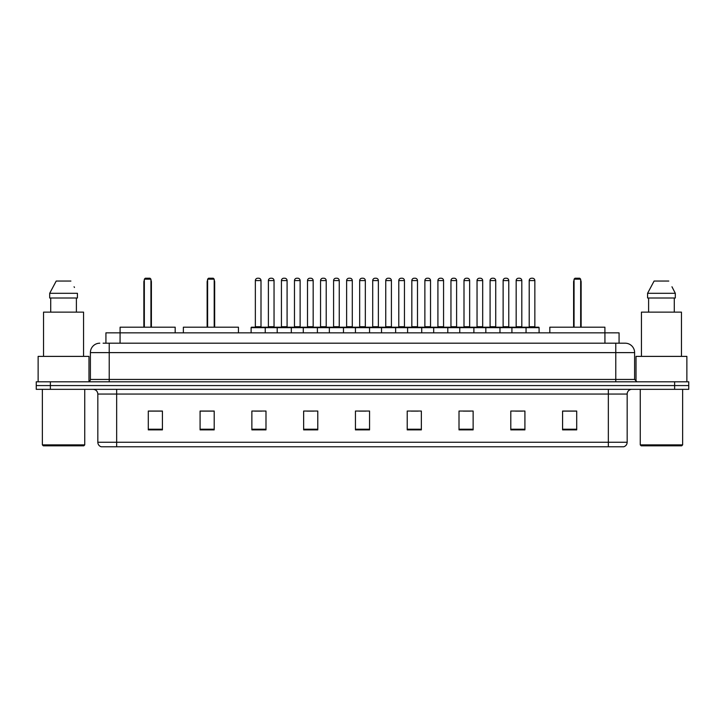 <?xml version="1.0" encoding="UTF-8"?>
<svg xmlns="http://www.w3.org/2000/svg" width="725" height="725" viewBox="0 0 725 725"><rect width="100%" height="100%" fill="white"/><g stroke="black" fill="none" stroke-linecap="round" stroke-linejoin="round"><path stroke-width="1.09" d="M103.104 343.197L109.221 343.197L103.104 343.197L105.932 343.197L105.932 332.838L619.068 332.838L619.068 343.197M99.805 343.197A9.416 9.416 0 0 0 90.389 352.613L90.389 379.447A2.356 2.356 0 0 1 88.033 381.803M634.611 352.613L109.221 352.613L109.221 343.197L625.195 343.197A9.416 9.416 0 0 1 634.611 352.613L634.611 379.447L636.967 381.803M50.369 381.803L36.25 381.803L36.25 385.564L50.369 385.564L36.25 385.564L36.25 389.334L50.369 389.334L50.369 385.564L674.631 385.564L50.369 385.564L50.369 381.803L674.631 381.803L674.631 385.564L688.75 385.564L674.631 385.564L674.631 389.334L50.369 389.334M688.75 381.803L688.75 385.564L688.75 381.803L674.631 381.803M625.05 343.197L621.896 343.197M623.545 446.772L101.455 446.772M101.219 446.772A4.703 4.703 0 0 1 97.83 442.25L116.662 442.25L116.662 446.772L608.338 446.772L608.338 442.25L627.17 442.25L627.17 394.047A4.703 4.703 0 0 1 631.883 389.334M97.83 442.25L97.83 394.047C97.549 391.183 95.981 389.615 93.117 389.334M576.701 429.871L576.701 411.039L562.582 411.039L562.582 429.871L576.701 429.871M524.918 429.871L524.918 411.039L510.799 411.039L510.799 429.871L524.918 429.871M473.135 429.871L473.135 411.039L459.007 411.039L459.007 429.871L473.135 429.871M421.352 429.871L421.352 411.039L407.223 411.039L407.223 429.871L421.352 429.871M162.418 429.871L162.418 411.039L148.299 411.039L148.299 429.871L162.418 429.871M214.201 429.871L214.201 411.039L200.082 411.039L200.082 429.871L214.201 429.871M265.993 429.871L265.993 411.039L251.865 411.039L251.865 429.871L265.993 429.871M317.777 429.871L317.777 411.039L303.648 411.039L303.648 429.871L317.777 429.871M369.56 429.871L369.56 411.039L355.44 411.039L355.44 429.871L369.56 429.871M688.75 389.334L688.75 385.564L688.75 389.334L674.631 389.334M608.338 446.772L623.409 446.772M463.293 411.129L470.353 411.129M515.457 411.129L522.517 411.129M306.811 411.129L313.871 411.129M254.647 411.129L261.707 411.129M411.129 411.129L418.189 411.129M358.966 411.129L366.034 411.129M214.201 411.129L200.082 411.129M162.418 411.129L148.299 411.129M576.701 411.129L562.582 411.129M83.801 445.83L43.31 445.83L42.367 444.887L84.743 444.887L83.801 445.83M42.367 389.334L42.367 444.887M84.743 389.334L84.743 444.887M88.976 381.604L88.976 356.383L38.135 356.383L38.135 381.803M83.565 356.383L83.565 312.131L43.545 312.131L43.545 356.383M76.397 298.002L76.397 312.131L76.397 298.002M49.69 293.299L56.206 281.055L49.69 293.299L49.69 298.002L77.421 298.002L77.421 293.299L49.69 293.299M74.448 287.481L74.077 286.774M50.714 298.002L50.714 312.131M70.905 281.055L56.206 281.055M175.178 332.838L175.178 327.192L120.096 327.192L120.06 343.197M144.338 279.17L145.281 278.228L149.993 278.228L150.936 279.17L144.338 279.17L144.338 327.192M150.936 279.17L150.936 327.192M151.398 327.192L151.398 281.998A3.77 3.77 0 0 0 150.936 280.176M143.867 327.192L143.867 281.998L144.338 281.998M681.69 445.83L641.199 445.83L640.257 444.887L682.633 444.887L681.69 445.83M640.257 389.334L640.257 444.887M682.633 389.334L682.633 444.887M686.865 381.803L686.865 356.383L636.024 356.383L636.024 381.604M681.455 356.383L681.455 312.131L641.435 312.131L641.435 356.383M672.338 287.481L675.31 293.299L647.579 293.299L654.095 281.055L647.579 293.299L647.579 298.002L675.31 298.002L675.31 293.299L675.31 298.002M675.31 293.299L671.966 286.774M648.603 298.002L648.603 312.131M674.286 312.131L674.286 298.002M668.794 281.055L654.095 281.055M238.453 332.838L238.453 327.192L183.371 327.192L183.371 332.838M207.613 279.17L208.555 278.228L213.259 278.228L214.201 279.17L207.613 279.17L207.613 327.192M214.201 279.17L214.201 327.192M214.672 327.192L214.672 281.998A3.77 3.77 0 0 0 214.201 280.176M207.142 327.192L207.142 281.998L207.613 281.998M604.94 343.197L604.904 327.192L549.822 327.192L549.822 332.838M574.064 279.17L575.007 278.228L579.719 278.228L580.662 279.17L574.064 279.17L574.064 327.192M580.662 279.17L580.662 327.192M581.133 327.192L581.133 281.998A3.77 3.77 0 0 0 580.662 280.176M573.602 327.192L573.602 281.998L574.064 281.998M525.435 327.192L538.621 327.192A0.471 0.471 0 0 1 539.092 327.664L251.113 327.664A0.471 0.471 0 0 1 251.584 327.192L264.77 327.192A0.471 0.471 0 0 1 265.241 327.664L265.241 332.838M261 326.721A0.471 0.471 0 0 0 261.471 327.192L254.883 327.192A0.471 0.471 0 0 0 255.354 326.721L261 326.721L261 280.584A2.356 2.356 0 0 0 258.644 278.228L257.701 278.228A2.356 2.356 0 0 0 255.354 280.584L255.354 326.721M251.113 327.664L251.113 332.838M277.195 332.838L277.195 327.664A0.471 0.471 0 0 1 277.666 327.192L290.852 327.192A0.471 0.471 0 0 1 291.314 327.664L291.314 332.838M287.082 326.721A0.471 0.471 0 0 0 287.553 327.192L280.965 327.192A0.471 0.471 0 0 0 281.436 326.721L287.082 326.721L287.082 280.584A2.356 2.356 0 0 0 284.726 278.228L283.783 278.228A2.356 2.356 0 0 0 281.436 280.584L281.436 326.721M303.277 332.838L303.277 327.664A0.471 0.471 0 0 1 303.748 327.192L316.925 327.192A0.471 0.471 0 0 1 317.396 327.664L317.396 332.838M313.164 326.721A0.471 0.471 0 0 0 313.635 327.192L307.047 327.192A0.471 0.471 0 0 0 307.509 326.721L313.164 326.721L313.164 280.584A2.356 2.356 0 0 0 310.808 278.228L309.865 278.228A2.356 2.356 0 0 0 307.509 280.584L307.509 326.721M329.358 332.838L329.358 327.664A0.471 0.471 0 0 1 329.83 327.192L343.007 327.192A0.471 0.471 0 0 1 343.478 327.664L343.478 332.838M339.246 326.721A0.471 0.471 0 0 0 339.717 327.192L333.119 327.192A0.471 0.471 0 0 0 333.591 326.721L339.246 326.721L339.246 280.584A2.356 2.356 0 0 0 336.889 278.228L335.947 278.228A2.356 2.356 0 0 0 333.591 280.584L333.591 326.721M355.44 332.838L355.44 327.664A0.471 0.471 0 0 1 355.912 327.192L369.088 327.192A0.471 0.471 0 0 1 369.56 327.664L369.56 332.838M365.327 326.721A0.471 0.471 0 0 0 365.799 327.192L359.201 327.192A0.471 0.471 0 0 0 359.673 326.721L365.327 326.721L365.327 280.584A2.356 2.356 0 0 0 362.971 278.228L362.029 278.228A2.356 2.356 0 0 0 359.673 280.584L359.673 326.721M381.522 332.838L381.522 327.664A0.471 0.471 0 0 1 381.993 327.192L395.17 327.192L381.993 327.192M395.642 332.838L395.642 327.664A0.471 0.471 0 0 0 395.17 327.192M391.409 326.721A0.471 0.471 0 0 0 391.881 327.192L385.283 327.192A0.471 0.471 0 0 0 385.754 326.721L391.409 326.721L391.409 280.584A2.356 2.356 0 0 0 389.053 278.228L388.111 278.228A2.356 2.356 0 0 0 385.754 280.584L385.754 326.721M407.604 332.838L407.604 327.664A0.471 0.471 0 0 1 408.075 327.192L421.252 327.192L408.075 327.192M421.723 332.838L421.723 327.664A0.471 0.471 0 0 0 421.252 327.192M417.491 326.721A0.471 0.471 0 0 0 417.953 327.192L411.365 327.192A0.471 0.471 0 0 0 411.836 326.721L417.491 326.721L417.491 280.584A2.356 2.356 0 0 0 415.135 278.228L414.192 278.228A2.356 2.356 0 0 0 411.836 280.584L411.836 326.721M433.686 332.838L433.686 327.664A0.471 0.471 0 0 1 434.148 327.192L447.334 327.192L434.148 327.192M447.805 332.838L447.805 327.664A0.471 0.471 0 0 0 447.334 327.192M443.564 326.721A0.471 0.471 0 0 0 444.035 327.192L437.447 327.192A0.471 0.471 0 0 0 437.918 326.721L443.564 326.721L443.564 280.584A2.356 2.356 0 0 0 441.217 278.228L440.274 278.228A2.356 2.356 0 0 0 437.918 280.584L437.918 326.721M459.759 332.838L459.759 327.664A0.471 0.471 0 0 1 460.23 327.192L473.416 327.192L460.23 327.192M473.887 332.838L473.887 327.664A0.471 0.471 0 0 0 473.416 327.192M469.646 326.721A0.471 0.471 0 0 0 470.117 327.192L463.529 327.192A0.471 0.471 0 0 0 464 326.721L469.646 326.721L469.646 280.584A2.356 2.356 0 0 0 467.299 278.228L466.356 278.228A2.356 2.356 0 0 0 464 280.584L464 326.721M485.841 332.838L485.841 327.664A0.471 0.471 0 0 1 486.312 327.192L499.498 327.192L486.312 327.192M499.969 332.838L499.969 327.664A0.471 0.471 0 0 0 499.498 327.192M495.728 326.721A0.471 0.471 0 0 0 496.199 327.192L489.611 327.192A0.471 0.471 0 0 0 490.082 326.721L495.728 326.721L495.728 280.584A2.356 2.356 0 0 0 493.381 278.228L492.438 278.228A2.356 2.356 0 0 0 490.082 280.584L490.082 326.721M511.923 332.838L511.923 327.664A0.471 0.471 0 0 1 512.394 327.192L525.58 327.192L512.394 327.192M526.051 332.838L526.051 327.664A0.471 0.471 0 0 0 525.58 327.192M521.81 326.721A0.471 0.471 0 0 0 522.281 327.192L515.692 327.192A0.471 0.471 0 0 0 516.164 326.721L521.81 326.721L521.81 280.584A2.356 2.356 0 0 0 519.453 278.228L518.52 278.228A2.356 2.356 0 0 0 516.164 280.584L516.164 326.721M277.811 327.192L264.625 327.192M268.395 280.584A2.356 2.356 0 0 1 270.742 278.228L271.685 278.228A2.356 2.356 0 0 1 274.041 280.584L268.395 280.584L268.395 326.721A0.471 0.471 0 0 1 267.924 327.192M274.041 280.584L274.041 326.721A0.471 0.471 0 0 0 274.512 327.192M303.884 327.192L290.707 327.192M294.477 280.584A2.356 2.356 0 0 1 296.824 278.228L297.767 278.228A2.356 2.356 0 0 1 300.123 280.584L294.477 280.584L294.477 326.721A0.471 0.471 0 0 1 294.006 327.192M300.123 280.584L300.123 326.721A0.471 0.471 0 0 0 300.594 327.192M329.966 327.192L316.789 327.192M320.55 280.584A2.356 2.356 0 0 1 322.906 278.228L323.848 278.228A2.356 2.356 0 0 1 326.205 280.584L320.55 280.584L320.55 326.721A0.471 0.471 0 0 1 320.078 327.192M326.205 280.584L326.205 326.721A0.471 0.471 0 0 0 326.676 327.192M356.048 327.192L342.871 327.192M346.632 280.584A2.356 2.356 0 0 1 348.988 278.228L349.93 278.228A2.356 2.356 0 0 1 352.287 280.584L346.632 280.584L346.632 326.721A0.471 0.471 0 0 1 346.16 327.192M352.287 280.584L352.287 326.721A0.471 0.471 0 0 0 352.758 327.192M382.129 327.192L368.952 327.192M372.713 280.584A2.356 2.356 0 0 1 375.07 278.228L376.012 278.228A2.356 2.356 0 0 1 378.368 280.584L372.713 280.584L372.713 326.721A0.471 0.471 0 0 1 372.242 327.192M378.368 280.584L378.368 326.721A0.471 0.471 0 0 0 378.84 327.192M408.211 327.192L395.034 327.192M398.795 280.584A2.356 2.356 0 0 1 401.152 278.228L402.094 278.228A2.356 2.356 0 0 1 404.45 280.584L398.795 280.584L398.795 326.721A0.471 0.471 0 0 1 398.324 327.192M404.45 280.584L404.45 326.721A0.471 0.471 0 0 0 404.922 327.192M434.293 327.192L421.116 327.192M424.877 280.584A2.356 2.356 0 0 1 427.233 278.228L428.176 278.228A2.356 2.356 0 0 1 430.523 280.584L424.877 280.584L424.877 326.721A0.471 0.471 0 0 1 424.406 327.192M430.523 280.584L430.523 326.721A0.471 0.471 0 0 0 430.994 327.192M460.375 327.192L447.189 327.192M450.959 280.584A2.356 2.356 0 0 1 453.315 278.228L454.258 278.228A2.356 2.356 0 0 1 456.605 280.584L450.959 280.584L450.959 326.721A0.471 0.471 0 0 1 450.488 327.192M456.605 280.584L456.605 326.721A0.471 0.471 0 0 0 457.076 327.192M486.457 327.192L473.271 327.192M477.041 280.584A2.356 2.356 0 0 1 479.397 278.228L480.34 278.228A2.356 2.356 0 0 1 482.687 280.584L477.041 280.584L477.041 326.721A0.471 0.471 0 0 1 476.57 327.192M482.687 280.584L482.687 326.721A0.471 0.471 0 0 0 483.158 327.192M512.539 327.192L499.353 327.192M503.123 280.584A2.356 2.356 0 0 1 505.479 278.228L506.422 278.228A2.356 2.356 0 0 1 508.769 280.584L503.123 280.584L503.123 326.721A0.471 0.471 0 0 1 502.652 327.192M508.769 280.584L508.769 326.721A0.471 0.471 0 0 0 509.24 327.192M529.205 280.584A2.356 2.356 0 0 1 531.561 278.228L532.494 278.228A2.356 2.356 0 0 1 534.851 280.584L529.205 280.584L529.205 326.721A0.471 0.471 0 0 1 528.733 327.192M534.851 280.584L534.851 326.721A0.471 0.471 0 0 0 535.322 327.192M539.092 327.664L539.092 332.838M109.221 381.803L109.221 352.613L90.389 352.613M90.389 379.447L634.611 379.447M615.779 343.197L615.779 381.803M608.338 389.334L608.338 394.047L97.83 394.047M627.17 394.047L608.338 394.047L608.338 442.25L116.662 442.25L116.662 389.334M369.56 429.218L355.44 429.218M317.777 429.218L303.648 429.218M265.993 429.218L251.865 429.218M214.201 429.218L200.082 429.218M162.418 429.218L148.299 429.218M421.352 429.218L407.223 429.218M473.135 429.218L459.007 429.218M524.918 429.218L510.799 429.218M576.701 429.218L562.582 429.218M150.936 281.998L151.398 281.998M214.201 281.998L214.672 281.998M580.662 281.998L581.133 281.998M261 280.584L255.354 280.584M287.082 280.584L281.436 280.584M313.164 280.584L307.509 280.584M339.246 280.584L333.591 280.584M365.327 280.584L359.673 280.584M391.409 280.584L385.754 280.584M417.491 280.584L411.836 280.584M443.564 280.584L437.918 280.584M469.646 280.584L464 280.584M495.728 280.584L490.082 280.584M521.81 280.584L516.164 280.584M268.395 326.721L274.041 326.721M294.477 326.721L300.123 326.721M320.55 326.721L326.205 326.721M346.632 326.721L352.287 326.721M372.713 326.721L378.368 326.721M398.795 326.721L404.45 326.721M424.877 326.721L430.523 326.721M450.959 326.721L456.605 326.721M477.041 326.721L482.687 326.721M503.123 326.721L508.769 326.721M529.205 326.721L534.851 326.721M623.781 446.772C625.911 446.011 627.043 444.507 627.17 442.25M144.338 280.176A3.77 3.77 0 0 0 143.867 281.998M207.613 280.176A3.77 3.77 0 0 0 207.142 281.998M574.064 280.176A3.77 3.77 0 0 0 573.602 281.998"/></g></svg>
